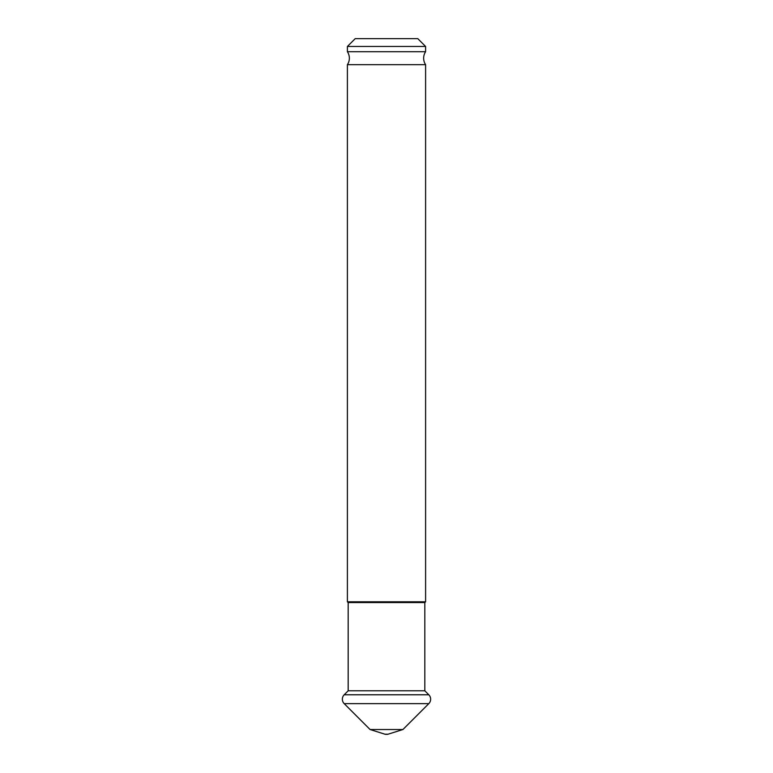 <?xml version="1.0" encoding="UTF-8"?>
<svg xmlns="http://www.w3.org/2000/svg" width="773" height="773" viewBox="0 0 773 773"><rect width="100%" height="100%" fill="white"/><g stroke="black" fill="none" stroke-linecap="round" stroke-linejoin="round"><path stroke-width="1.16" d="M347.396 64.69A11.73 11.73 0 0 0 347.396 51.714L425.604 51.714A11.73 11.73 0 0 0 425.604 64.69L425.604 601.79L347.396 601.79L347.396 64.69L425.604 64.69M424.821 602.573L424.821 690.791L348.179 690.791L348.179 602.573L424.821 602.573L425.604 601.79M348.179 602.573L347.396 601.79M348.179 690.791L344.188 694.782L428.812 694.782L424.821 690.791M384.935 734.205L388.065 734.205A3.131 3.131 0 0 1 387.128 734.35L385.872 734.35A3.131 3.131 0 0 1 384.935 734.205L370.074 729.519L402.926 729.519L428.812 703.633A6.261 6.261 0 0 0 428.812 694.782M370.074 729.519L344.188 703.633A6.261 6.261 0 0 1 344.188 694.782M388.065 734.205L402.926 729.519M355.213 38.65L417.787 38.65L425.604 46.467L347.396 46.467L355.213 38.65M425.604 51.714L425.604 46.467M347.396 51.714L347.396 46.467M344.188 703.633L428.812 703.633"/></g></svg>
